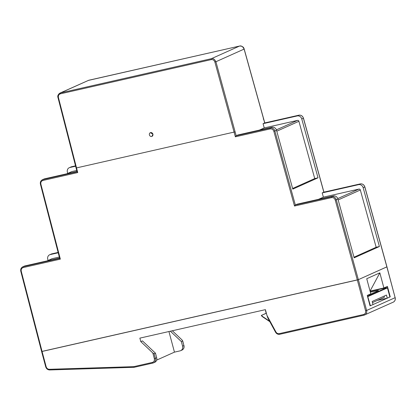 <?xml version="1.0" encoding="UTF-8"?>
<svg xmlns="http://www.w3.org/2000/svg" width="416" height="416" viewBox="0 0 416 416"><rect width="100%" height="100%" fill="white"/><g stroke="black" fill="none" stroke-linecap="round" stroke-linejoin="round"><path stroke-width="0.62" d="M41.688 351.484L358.358 279.656L357.323 279.963L365.581 310.773C365.903 312.681 365.238 313.929 363.589 314.512L279.261 333.642C277.862 333.856 276.749 333.294 275.922 331.963L266.937 315.375L265.403 309.65L139.864 338.125L140.8 341.614L152.823 352.976L154.352 358.686C154.674 360.594 154.008 361.842 152.36 362.424L133.734 366.652L49.317 369.299C47.767 369.221 46.722 368.378 46.166 366.777L42.068 351.468L357.323 279.963L335.239 200.049C334.552 198.234 333.341 197.423 331.594 197.616L294.502 206.029L295.324 204.948L274.893 131.024A4.025 3.604 -114.1 0 0 270.338 127.982A0.806 0.354 77.2 0 0 270.218 128.908L235.368 136.812L236.189 135.73L237.827 134.997L271.976 127.249L270.338 127.982L236.189 135.73L235.118 131.856L76.518 167.908L77.73 172.567L77.147 171.803M335.239 200.049L336.268 199.737L358.358 279.656L386.942 266.822L395.127 297.684L386.87 266.874L358.358 279.656L366.616 310.466L395.127 297.684A4.025 3.604 65.9 0 1 393.25 302.156C394.961 301.215 395.611 299.707 395.2 297.632L395.112 297.627M172.323 330.762L181.99 339.903L182.666 340.995L183.898 345.592A4.025 3.604 65.9 0 1 182.016 350.069L180.705 350.657A4.025 3.604 65.9 0 1 180.097 350.86L174.455 352.139L156.666 360.11M370.786 293.836L366.735 278.72L379.844 272.844L383.895 287.96L387.421 286.38L390.224 296.842L370.068 305.88L367.26 295.417L370.786 293.836M183.882 345.54L182.707 340.834L181.355 341.583L182.588 346.18A4.025 3.604 65.9 0 1 180.705 350.657M170.378 331.204L181.355 341.583M370.058 291.117L379.844 272.844M370.141 291.08L383.895 287.96M389.875 296.92L390.224 296.842M133.734 366.652L134.15 367.307L49.67 369.959A0.806 0.338 -91.8 0 1 49.317 369.299M152.36 362.424A0.806 0.354 -102.8 0 0 152.864 363.064A0.806 0.354 -102.8 0 0 152.896 363.054A4.025 3.604 -114.1 0 0 153.504 362.851A4.025 3.604 -114.1 0 0 155.381 358.379L154.149 353.777L152.823 352.976M154.149 353.777L155.464 353.189L142.438 340.881L140.8 341.614M266.937 315.375L267.836 317.975L275.543 332.197L275.922 331.963M174.455 352.139L168.938 331.531M134.176 367.302L152.864 363.064L154.814 362.263A4.025 3.604 -114.1 0 0 156.697 357.791L155.464 353.189M370.048 305.812L370.396 305.734L367.661 296.244L386.88 287.638L370.141 291.434L386.833 287.648L387.452 287.882L389.896 296.993L387.27 298.168L377.333 300.42M269.589 321.204L262.439 316.389L261.498 315.359L266.193 313.336L265.517 310.814A0.4 0.359 65.9 0 1 265.611 310.435M367.266 295.428A4.025 0.317 -15 0 0 369.335 294.71L378.102 290.784A4.025 0.317 -15 0 0 378.466 290.54A4.025 0.317 -15 0 0 376.215 290.846L370.339 292.178M370.396 305.734L373.017 304.559L372.185 301.46L386.443 295.064L387.27 298.168M262.361 316.602A3.219 2.881 65.9 0 1 261.331 315.432L266.172 313.258M369.106 294.809L368.841 294.71M372.492 302.593L384.296 297.3L384.316 296.02M150.327 132.699L152.948 134.118L151.975 136.37A2.012 1.799 65.9 0 1 150.327 132.699A2.012 1.799 65.9 0 1 151.975 136.37M294.502 206.029L273.858 131.342C273.177 129.522 271.96 128.71 270.218 128.908M77.73 172.567L42.884 180.471C41.241 181.043 40.576 182.281 40.882 184.184L60.341 259.142L59.758 258.378M60.341 259.142L23.249 267.556C21.606 268.128 20.94 269.365 21.252 271.268L42.068 351.468M235.368 136.812L214.88 62.046C214.198 60.226 212.987 59.415 211.245 59.613L60.429 93.818C58.791 94.39 58.12 95.628 58.427 97.531L76.518 167.908L76.138 167.918L76.518 167.908M273.858 131.342L276.531 130.291A4.025 3.604 -114.1 0 0 271.976 127.249M276.531 130.291L292.791 189.129L318.027 177.814L301.766 118.976L303.404 118.243L323.835 192.166L322.197 192.899L323.372 197.158L318.552 199.316M333.351 195.962L331.713 196.695A4.025 3.604 -114.1 0 1 336.268 199.737L337.906 199.004A4.025 3.604 -114.1 0 0 333.351 195.962L296.962 204.214L295.324 204.948L331.713 196.695A0.806 0.354 -102.8 0 0 331.594 197.616M337.906 199.004L354.172 257.837L379.408 246.522L363.147 187.689L364.785 186.956L386.87 266.874M48.074 260.484L47.746 259.225A4.025 3.604 65.9 0 1 49.634 254.79A4.025 3.604 65.9 0 1 50.242 254.587L51.88 253.848A4.025 3.604 -114.1 0 0 51.272 254.051L49.634 254.79M59.592 258.055L25.007 265.897A4.025 3.604 -114.1 0 0 24.398 266.1L22.76 266.838C21.06 267.769 20.41 269.266 20.8 271.326L41.616 351.53L45.718 366.839L46.166 366.777M67.709 173.404L67.382 172.141A4.025 3.604 65.9 0 1 69.269 167.705A4.025 3.604 65.9 0 1 69.878 167.502L71.516 166.764A0.806 0.354 -102.8 0 1 71.547 166.754A0.806 0.354 -102.8 0 1 71.578 166.754M76.981 171.48L44.642 178.812A4.025 3.604 -114.1 0 0 44.034 179.015L42.396 179.754C40.695 180.684 40.04 182.177 40.435 184.241L59.706 258.508M318.027 177.814L314.735 178.563L292.614 188.479M337.771 198.583L358.966 189.082L323.372 197.158M364.77 186.904L364.785 186.956A4.025 3.604 -114.1 0 0 360.23 183.914L323.887 192.156M211.245 59.613L211.364 58.692C213.106 58.167 214.625 59.181 215.914 61.74L244.114 49.093L263.63 119.075L263.255 119.09L263.63 119.075L264.701 122.949L263.063 123.682L297.211 115.934A4.025 3.604 65.9 0 1 301.766 118.976M263.063 123.682L264.238 127.936L297.539 120.385A1.206 1.082 -114.1 0 1 298.906 121.295L314.735 178.563M322.197 192.899L358.587 184.647A4.025 3.604 65.9 0 1 363.147 187.689M358.966 189.082A1.206 1.082 65.9 0 1 360.334 189.998L376.158 247.26L379.408 246.522M376.158 247.26L353.995 257.197M58.219 252.777L50.242 254.587M47.33 260.837L52.151 258.674A1.206 1.082 -114.1 0 0 51.969 258.736L47.237 260.858M52.151 258.674L59.332 257.046M303.389 118.191L303.404 118.243A4.025 3.604 -114.1 0 0 298.849 115.201L264.753 122.933M67.012 173.737L71.833 171.579L76.716 170.472M75.613 166.197L69.878 167.502M71.833 171.579A1.206 1.082 -114.1 0 0 71.651 171.642L66.919 173.763M264.238 127.936L259.418 130.099M45.791 366.787L45.718 366.839C46.4 368.831 47.715 369.871 49.67 369.959A0.806 0.338 -91.8 0 0 49.728 369.944L134.087 367.297M182.016 350.069C183.726 349.128 184.382 347.62 183.971 345.545L182.588 346.18M365.581 310.773L366.616 310.466A4.025 3.604 65.9 0 1 364.733 314.938A4.025 3.604 65.9 0 1 364.125 315.141A0.806 0.354 -102.8 0 1 364.099 315.151A0.806 0.354 -102.8 0 1 363.589 314.512M134.207 367.292L152.833 363.069M156.697 357.791L154.352 358.686M275.621 332.171L275.543 332.197C276.578 333.866 277.982 334.563 279.77 334.277A0.806 0.354 -102.8 0 1 279.261 333.642M364.068 315.156L279.796 334.272A0.806 0.354 -102.8 0 1 279.77 334.277L364.099 315.151L393.25 302.156M387.452 287.882L367.609 296.702M262.439 316.389L269.812 321.625M376.215 290.846L376.402 291.543M21.252 271.268L20.8 271.326M23.249 267.556A0.806 0.354 -102.8 0 1 23.369 266.635A4.025 3.604 -114.1 0 0 22.76 266.838M59.68 258.398L23.369 266.635L25.007 265.897M40.882 184.184L40.435 184.241M42.884 180.471A0.806 0.354 -102.8 0 1 43.004 179.551A4.025 3.604 -114.1 0 0 42.396 179.754M77.069 171.824L43.004 179.551L44.642 178.812M58.427 97.531L58.048 97.542M59.067 93.683L60.554 92.898L60.429 93.818M88.8 80.246L239.554 46.056L211.364 58.692L60.554 92.898L88.743 80.262L59.946 93.101C58.032 94.541 57.372 96.039 57.98 97.594L77.095 171.933M235.118 131.856L215.914 61.74L214.88 62.046M297.211 115.934L298.849 115.201A0.806 0.354 -102.8 0 1 298.88 115.19L264.732 122.938M358.587 184.647L360.23 183.914A0.806 0.354 -102.8 0 1 360.256 183.903A0.806 0.354 -102.8 0 1 360.292 183.898M51.272 254.051L58.131 252.429L51.88 253.848A0.806 0.354 -102.8 0 1 51.912 253.843A0.806 0.354 -102.8 0 1 51.943 253.838M70.907 166.967A4.025 3.604 65.9 0 1 71.516 166.764L75.525 165.854L71.547 166.754L69.269 167.705M244.114 49.093L243.74 49.109L244.114 49.093C242.819 46.54 241.296 45.526 239.554 46.056L239.616 46.041M298.906 121.295L276.786 131.212M276.39 129.865L297.539 120.385M338.166 199.935L360.334 189.998M264.784 122.928L244.187 49.046C243.708 47.018 242.174 46.02 239.58 46.046L88.156 80.46M269.844 321.682L262.376 316.649L261.29 315.448M298.88 115.19C301.09 114.925 302.619 115.924 303.477 118.196L323.918 192.145M323.861 192.156L360.256 183.903C362.466 183.633 364 184.636 364.858 186.904L386.942 266.822"/></g></svg>
